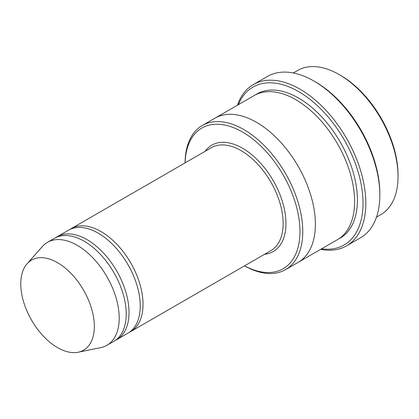 <?xml version="1.0" encoding="UTF-8"?>
<svg xmlns="http://www.w3.org/2000/svg" width="419" height="419" viewBox="0 0 419 419"><rect width="100%" height="100%" fill="white"/><g stroke="black" fill="none" stroke-linecap="round" stroke-linejoin="round"><path stroke-width="0.63" d="M115.277 340.401A59.446 34.321 -120 0 0 116.712 339.652A59.446 34.321 -120 0 0 125.826 292.012A59.446 34.321 -120 0 0 86.99 239.626A59.446 34.321 -120 0 0 57.262 236.683A59.446 34.321 -120 0 0 55.895 237.552M57.262 236.683L68.475 230.214A59.446 34.321 60 0 1 98.198 233.158A59.446 34.321 60 0 1 137.034 285.543A59.446 34.321 60 0 1 127.921 333.178L116.712 339.652M244.555 265.84A81.244 46.907 -120 0 0 299.962 230.754A81.244 46.907 -120 0 0 243.198 132.435A81.244 46.907 -120 0 0 185.109 162.876M293.269 72.969L297.59 70.476A83.224 48.049 60 0 1 339.201 74.598L339.201 74.598A83.224 48.049 60 0 1 398.05 176.53A83.224 48.049 60 0 1 380.813 214.628L376.492 217.121M340.605 75.41L339.201 74.598L340.605 75.41A81.244 46.907 60 0 1 398.05 174.912L398.05 176.53M244.523 265.861A83.224 48.049 -120 0 0 285.533 269.637A83.224 48.049 -120 0 0 298.291 202.948A83.224 48.049 -120 0 0 243.921 129.607A83.224 48.049 -120 0 0 202.309 125.485A83.224 48.049 -120 0 0 185.078 162.891M129.288 332.314A59.446 34.321 -120 0 0 130.723 331.56A59.446 34.321 -120 0 0 139.836 283.925A59.446 34.321 -120 0 0 101 231.539A59.446 34.321 -120 0 0 71.277 228.596A59.446 34.321 -120 0 0 69.91 229.46M27.099 263.771L42.361 246.529A59.446 34.321 60 0 1 47.457 242.344L54.46 238.301A59.446 34.321 60 0 1 84.188 241.244A59.446 34.321 60 0 1 123.024 293.63A59.446 34.321 60 0 1 113.91 341.27L106.903 345.314A59.446 34.321 60 0 1 100.733 347.634L78.17 352.227A52.014 30.032 60 0 1 31.556 320.168A52.014 30.032 60 0 1 27.099 263.771A52.014 30.032 60 0 1 57.56 262.687A52.014 30.032 60 0 1 92.73 313.014A52.014 30.032 60 0 1 78.17 352.227M47.457 242.344A59.446 34.321 60 0 1 77.18 245.293A59.446 34.321 60 0 1 116.016 297.679A59.446 34.321 60 0 1 106.903 345.314M321.593 248.823A91.153 52.626 -120 0 0 344.146 139.7A91.153 52.626 -120 0 0 238.364 104.666M214.633 118.373A83.224 48.049 60 0 1 214.921 118.205L254.15 95.553A83.224 48.049 60 0 1 295.767 99.675A83.224 48.049 60 0 1 350.137 173.016A83.224 48.049 60 0 1 337.379 239.705L298.145 262.357A83.224 48.049 60 0 1 297.857 262.524M253.401 84.549L267.411 76.457A93.133 53.773 60 0 1 313.978 81.071A93.133 53.773 60 0 1 313.983 81.071L315.381 81.878A91.153 52.626 60 0 1 379.834 193.515L379.834 195.134A93.133 53.773 60 0 1 360.544 237.772L346.534 245.859A93.133 53.773 -120 0 0 360.811 171.23A93.133 53.773 -120 0 0 299.967 89.158A93.133 53.773 -120 0 0 253.401 84.549A93.133 53.773 -120 0 0 237.453 105.195M298.145 262.357A83.224 48.049 60 0 0 310.903 195.668A83.224 48.049 60 0 0 256.533 122.327A83.224 48.049 60 0 0 214.921 118.205A83.224 48.049 60 0 1 256.533 122.327A83.224 48.049 60 0 1 310.898 195.668A83.224 48.049 60 0 1 298.145 262.357L285.533 269.637M315.381 81.878L313.983 81.071A93.133 53.773 60 0 1 379.834 195.134M320.682 249.347A93.133 53.773 -120 0 0 346.534 245.859M264.504 254.323A61.431 35.468 -120 0 0 273.235 180.636A61.431 35.468 -120 0 0 205.059 151.359M130.723 331.56L270.842 250.662A59.446 34.321 -120 0 0 270.842 182.019A59.446 34.321 -120 0 0 211.396 147.698L71.277 228.596M255.574 94.788A83.224 48.049 60 0 1 298.569 98.056A83.224 48.049 60 0 1 353.311 172.675A83.224 48.049 60 0 1 338.756 238.856M214.921 118.205L202.309 125.485"/></g></svg>

